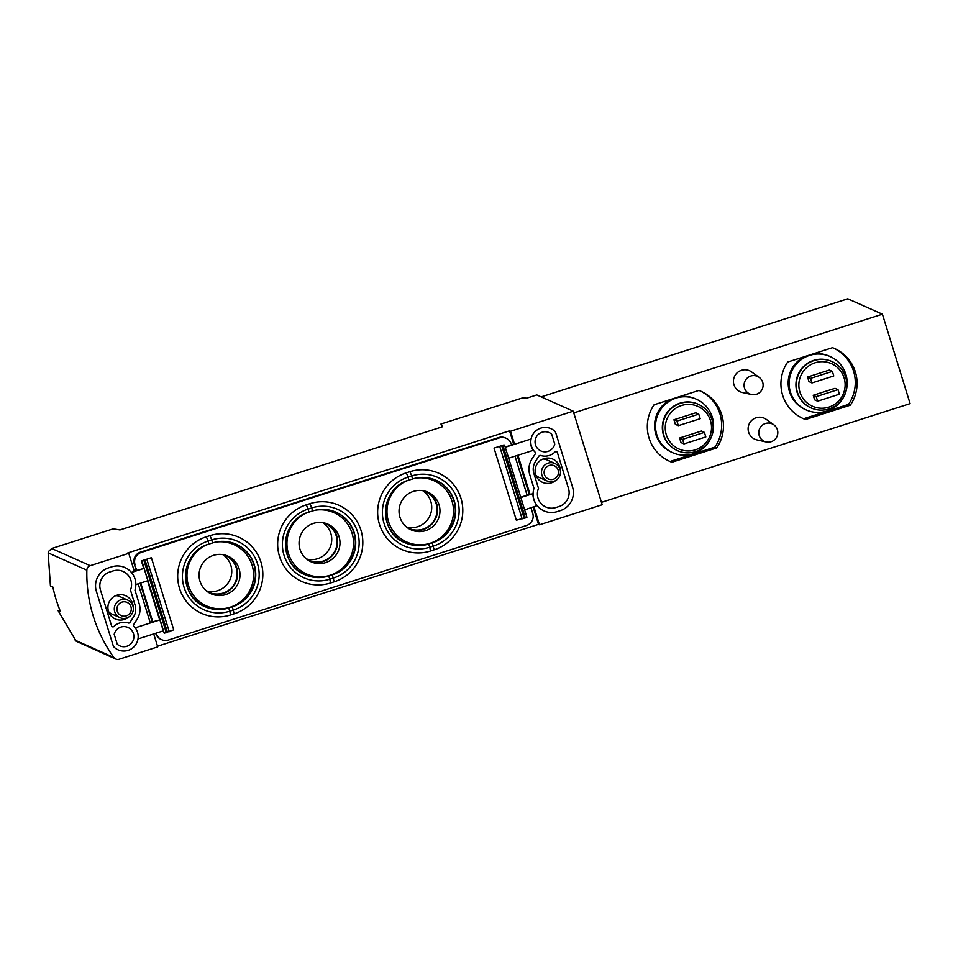 <?xml version="1.0" encoding="UTF-8"?>
<svg xmlns="http://www.w3.org/2000/svg" width="958" height="958" viewBox="0 0 958 958"><rect width="100%" height="100%" fill="white"/><g stroke="black" fill="none" stroke-linecap="round" stroke-linejoin="round"><path stroke-width="1.44" d="M119.942 529.906L442.572 426.729L119.966 529.918L113.164 528.852L51.72 548.503L48.439 551.545L48.151 552.886L50.427 585.949L52.87 587.038A143.892 142.55 -65.9 0 0 60.498 611.683L58.055 610.593L76.197 641.237L115.798 659.044A4.802 4.754 -65.9 0 1 113.894 657.499A143.892 142.55 -65.9 0 1 86.855 570.166A4.802 4.754 -65.9 0 1 90.208 565.675L128.767 553.341L134.383 571.495M58.055 610.593L59.827 610.018M442.62 426.717L440.967 424.011L441.854 426.945M514.554 444.296L510.506 431.244L573.231 411.186L602.187 504.734L539.474 524.792L533.929 506.89M157.519 646.219L538.516 524.361L539.474 524.792M153.711 633.933L157.723 646.89L119.163 659.224A4.802 4.754 -65.9 0 1 115.798 659.044M510.506 431.244L509.548 430.825L127.809 552.922L128.767 553.341M440.967 424.011L523.319 397.666L525.391 398.588L536.815 394.935L573.231 411.186M133.126 606.761A12.705 12.586 114.1 0 0 109.02 602.259A12.705 12.586 114.1 0 0 128.468 617.18M138.203 583.817L150.322 622.975M560.31 470.127A12.705 12.586 114.1 0 0 536.217 465.624A12.705 12.586 114.1 0 0 555.664 480.545M530.109 494.567L517.943 455.242M601.444 502.351L910.1 403.629L882.414 314.188L847.818 298.812M832.358 371.393L829.365 370.051L807.558 377.033L808.971 381.595L811.965 382.937L833.771 375.955L832.358 371.393L810.552 378.374L807.558 377.033M844.082 377.883A23.315 23.1 114.1 0 0 804.995 369.273A23.315 23.1 114.1 0 0 816.899 407.701A23.315 23.1 114.1 0 0 844.082 377.883M838.01 389.643L835.017 388.313L813.21 395.283L814.623 399.845L817.617 401.186L839.424 394.205L838.01 389.643L816.204 396.624L813.21 395.283M698.753 414.131L695.759 412.79L673.941 419.772L675.354 424.334L678.348 425.663L700.166 418.694L698.753 414.131L676.935 421.101L673.941 419.772M710.477 420.622A23.315 23.1 114.1 0 0 671.39 412.012A23.315 23.1 114.1 0 0 683.282 450.428A23.315 23.1 114.1 0 0 710.477 420.622M704.405 432.381L701.412 431.04L679.593 438.022L681.006 442.584L684 443.913L705.818 436.944L704.405 432.381L682.587 439.351L679.593 438.022M773.836 424.801L766.208 419.329A11.508 11.4 114.1 0 0 749.12 424.059A11.508 11.4 114.1 0 0 757.012 439.938L766.172 441.973A9.592 9.508 114.1 0 0 773.836 424.801A9.592 9.508 114.1 0 0 758.772 433.052A9.592 9.508 114.1 0 0 766.172 441.973M759.143 377.344L751.515 371.872A11.508 11.4 114.1 0 0 734.439 376.602A11.508 11.4 114.1 0 0 742.318 392.481L751.479 394.516A9.592 9.508 114.1 0 0 759.143 377.344A9.592 9.508 114.1 0 0 744.079 385.595A9.592 9.508 114.1 0 0 751.479 394.516M882.414 314.188L573.758 412.91M654.086 404.767L698.897 390.433A38.368 38.009 114.1 0 1 716.692 447.925L671.881 462.259A38.368 38.009 114.1 0 1 654.086 404.767M787.692 362.028L832.502 347.694A38.368 38.009 114.1 0 1 850.309 405.198L805.486 419.532A38.368 38.009 114.1 0 1 787.692 362.028M700.13 390.924A38.368 38.009 -65.9 0 1 714.896 447.135L716.692 447.925M714.896 447.135L670.085 461.457L671.881 462.259M670.085 461.457A38.368 38.009 -65.9 0 1 668.852 460.978M672.624 452.691A29.255 28.979 114.1 0 0 712.273 417.113A29.255 28.979 114.1 0 0 658.086 414.167A29.255 28.979 114.1 0 0 672.624 452.691L671.666 452.272A29.255 28.979 -65.9 0 1 670.768 399.438M679.402 396.672A29.255 28.979 -65.9 0 1 695.52 398.827L696.478 399.258M833.735 348.185A38.368 38.009 -65.9 0 1 848.513 404.396L850.309 405.198M848.513 404.396L803.69 418.73L805.486 419.532M803.69 418.73A38.368 38.009 -65.9 0 1 802.469 418.239M806.241 409.964A29.255 28.979 114.1 0 0 845.878 374.374A29.255 28.979 114.1 0 0 791.691 371.429A29.255 28.979 114.1 0 0 806.241 409.964L805.283 409.533A29.255 28.979 -65.9 0 1 804.373 356.699M813.007 353.933A29.255 28.979 -65.9 0 1 829.125 356.089L830.083 356.52M698.286 404.264L697.903 404.096A25.423 25.183 114.1 0 0 664.553 417.053A25.423 25.183 114.1 0 0 677.186 450.523L677.569 450.703A25.423 25.183 114.1 0 0 712.01 419.784A25.423 25.183 114.1 0 0 664.936 417.221A25.423 25.183 114.1 0 0 677.569 450.703M831.903 361.537L831.52 361.358A25.423 25.183 114.1 0 0 798.158 374.315A25.423 25.183 114.1 0 0 810.791 407.797L811.175 407.964A25.423 25.183 114.1 0 0 845.627 377.045A25.423 25.183 114.1 0 0 798.541 374.482A25.423 25.183 114.1 0 0 811.175 407.964M676.935 421.101L678.348 425.663M682.587 439.351L684 443.913M810.552 378.374L811.965 382.937M816.204 396.624L817.617 401.186M527.451 398.336L523.319 397.666M509.548 430.825L513.644 444.033M517.188 455.481L529.187 494.232M533.175 507.129L538.516 524.361M406.479 526.996A20.142 19.962 114.1 0 0 422.694 490.664M406.815 527.271A20.142 19.962 114.1 0 0 436.201 503.848A20.142 19.962 114.1 0 0 423.125 490.724M306.5 558.969A20.142 19.962 114.1 0 0 322.714 522.637M306.835 559.244A20.142 19.962 114.1 0 0 336.222 535.833A20.142 19.962 114.1 0 0 323.145 522.709M206.521 590.954A20.142 19.962 114.1 0 0 222.735 554.622M206.856 591.218A20.142 19.962 114.1 0 0 236.243 567.807A20.142 19.962 114.1 0 0 223.166 554.682M535.809 475.024A9.592 9.508 114.1 0 0 539.007 477.371L547.102 480.988A9.592 9.508 114.1 0 0 559.688 476.102A9.592 9.508 114.1 0 0 544.707 465.097A9.592 9.508 114.1 0 0 547.102 480.988M554.921 463.468L546.826 459.852A9.592 9.508 114.1 0 0 542.947 459.038M544.443 474.545A7.233 7.173 114.1 0 0 556.586 477.228A7.233 7.173 114.1 0 0 552.886 465.301A7.233 7.173 114.1 0 0 544.443 474.545M108.625 611.659A9.592 9.508 114.1 0 0 111.823 614.006L119.918 617.623A9.592 9.508 114.1 0 0 132.503 612.737A9.592 9.508 114.1 0 0 117.511 601.732A9.592 9.508 114.1 0 0 119.918 617.623M127.737 600.103L119.642 596.487A9.592 9.508 114.1 0 0 115.762 595.672M117.259 611.18A7.233 7.173 114.1 0 0 129.39 613.85A7.233 7.173 114.1 0 0 125.702 601.935A7.233 7.173 114.1 0 0 117.259 611.18M505.249 447.266L530.72 439.123A14.394 14.25 -65.9 0 0 533.307 450.332L508.638 458.223M511.476 444.728L514.398 443.794M506.111 438.249L505.393 437.926A9.592 9.508 -65.9 0 0 498.651 437.566L499.369 437.89A9.592 9.508 -65.9 0 1 511.285 444.105L511.572 445.015L505.189 447.063M527.02 494.915L529.93 493.993M515.021 456.176L527.104 495.214L520.721 497.25M524.625 509.872L537.091 505.632A18.705 18.525 114.1 0 1 532.935 493.669L520.817 497.549M531.007 507.824L532.756 513.464A9.592 9.508 -65.9 0 1 526.493 525.499L168.38 640.04A9.592 9.508 -65.9 0 1 156.465 633.825L156.25 633.118M504.052 444.919L494.041 448.116L504.052 444.919M150.167 622.472L159.914 619.91L135.21 627.813M159.914 619.91L163.303 630.855L137.988 638.962M136.18 570.273L134.276 564.142L136.838 570.393L144.071 568.393L147.879 580.716L135.844 584.572M131.438 572.441L144.071 568.393M159.615 619.778L147.556 580.823M152.801 621.958L140.742 583.003M234.183 613.803L230.543 614.964A41.086 40.703 -65.9 0 1 179.517 588.332A41.086 40.703 -65.9 0 1 206.341 536.791L208.126 541.054A36.847 36.5 114.1 0 0 184.056 587.29A36.847 36.5 114.1 0 0 229.824 611.18L228.699 607.983A33.578 33.267 114.1 0 1 185.553 574.237A33.578 33.267 114.1 0 1 208.916 544.096L208.126 541.054L211.754 539.893L209.982 535.63A41.086 40.703 -65.9 0 1 261.007 562.274A41.086 40.703 -65.9 0 1 234.183 613.803L232.327 606.821L230.148 607.24A33.578 33.267 114.1 0 0 252.744 567.615A33.578 33.267 114.1 0 0 215.382 542.168M209.982 535.63L206.341 536.791M308.931 512.111L312.536 510.961L308.919 512.123A33.578 33.267 114.1 0 0 305.099 574.728C277.581 564.262 280.263 519.571 308.919 512.123L308.105 509.081L311.733 507.92L309.961 503.657A41.086 40.703 -65.9 0 1 360.986 530.289A41.086 40.703 -65.9 0 1 334.162 581.829L332.306 574.848L330.127 575.267A33.578 33.267 114.1 0 0 352.724 535.642A33.578 33.267 114.1 0 0 315.362 510.195M309.961 503.657L306.332 504.818A41.086 40.703 -65.9 0 0 279.497 556.359A41.086 40.703 -65.9 0 0 330.522 582.991L334.162 581.829M408.898 480.15L412.539 478.988L408.91 480.138A33.578 33.267 114.1 0 0 405.078 542.743C377.56 532.289 380.242 487.598 408.898 480.15L408.084 477.108L411.724 475.934L409.94 471.671A41.086 40.703 -65.9 0 1 460.966 498.316A41.086 40.703 -65.9 0 1 434.142 549.844L432.286 542.863L430.118 543.282A33.578 33.267 114.1 0 0 452.703 503.669A33.578 33.267 114.1 0 0 415.341 478.222M409.94 471.671L406.312 472.833A41.086 40.703 -65.9 0 0 379.476 524.373A41.086 40.703 -65.9 0 0 430.501 551.018L434.142 549.844M526.924 517.272L504.603 445.171L526.924 517.272L516.362 520.218L494.041 448.116M499.369 437.89L141.257 552.431A9.592 9.508 -65.9 0 0 134.994 564.454M143.652 568.214L141.389 560.909L151.4 557.712L141.389 560.909M163.064 630.939L164.249 633.25L173.721 629.813L151.4 557.712M136.838 570.393L134.204 570.908M161.651 639.669L160.932 639.357A9.592 9.508 -65.9 0 1 155.747 633.501L155.687 633.298M152.142 621.838L140.179 583.183M134.276 564.142A9.592 9.508 -65.9 0 1 140.539 552.107L141.257 552.431M498.651 437.566L140.539 552.107M435.902 480.186A33.578 33.267 -65.9 0 1 431.926 542.707M404.456 481.934A33.578 33.267 114.1 0 0 430.118 543.282L428.298 543.869A33.578 33.267 114.1 0 1 404.899 542.671M235.943 544.144A33.578 33.267 -65.9 0 1 231.968 606.665M204.485 545.88A33.578 33.267 114.1 0 0 230.148 607.24L228.339 607.827A33.578 33.267 114.1 0 1 204.94 606.618M335.923 512.159A33.578 33.267 -65.9 0 1 331.947 574.68M304.464 513.907A33.578 33.267 114.1 0 0 330.127 575.267L328.319 575.842A33.578 33.267 114.1 0 1 304.919 574.644M309.937 561.268A20.621 20.429 114.1 0 0 335.791 550.263A20.621 20.429 114.1 0 0 326.714 523.667M313.458 523.379A20.621 20.429 114.1 0 0 311.122 561.831A20.621 20.429 114.1 0 0 338.186 551.329A20.621 20.429 114.1 0 0 313.458 523.379M209.958 593.241A20.621 20.429 114.1 0 0 235.812 582.236A20.621 20.429 114.1 0 0 226.735 555.652M213.466 555.353A20.621 20.429 114.1 0 0 211.143 593.816A20.621 20.429 114.1 0 0 238.207 583.302A20.621 20.429 114.1 0 0 213.466 555.353M409.916 529.283A20.621 20.429 114.1 0 0 435.77 518.278A20.621 20.429 114.1 0 0 426.693 491.694M413.437 491.406A20.621 20.429 114.1 0 0 411.102 529.858A20.621 20.429 114.1 0 0 438.165 519.356A20.621 20.429 114.1 0 0 413.437 491.406M111.775 566.825A18.705 18.525 -65.9 0 1 134.97 590.152L139.173 603.708A18.705 18.525 -65.9 0 1 136.946 619.539L133.473 624.856A0.958 0.946 -65.9 0 0 133.569 626.017A14.394 14.25 -65.9 0 1 118.038 649.811A14.394 14.25 -65.9 0 1 114.553 647.584A4.802 4.754 -65.9 0 1 113.116 645.405L96.375 591.314A18.705 18.525 -65.9 0 1 108.589 567.843L111.775 566.825M117.247 644.219L114.194 634.352A10.071 9.975 -65.9 0 1 128.013 627.466A10.071 9.975 -65.9 0 1 133.018 640.734A10.071 9.975 -65.9 0 1 117.247 644.219M109.859 571.95L113.044 570.932A14.394 14.25 -65.9 0 1 130.456 590.068L135.078 605.013A14.394 14.25 -65.9 0 1 133.366 617.192L129.977 622.401A1.437 1.425 -65.9 0 1 128.336 622.987A14.394 14.25 -65.9 0 0 113.93 626.46A1.437 1.425 -65.9 0 1 111.571 625.873L100.47 590.008A14.394 14.25 -65.9 0 1 109.859 571.95M535.39 452.439A14.394 14.25 -65.9 0 1 550.91 428.645A14.394 14.25 -65.9 0 1 554.407 430.872A4.802 4.754 -65.9 0 1 555.832 433.052L572.573 487.143A18.705 18.525 -65.9 0 1 560.358 510.614L557.185 511.632A18.705 18.525 -65.9 0 1 533.977 488.317L529.786 474.761A18.705 18.525 -65.9 0 1 532.013 458.918L535.474 453.601A0.958 0.946 -65.9 0 0 535.39 452.439M555.017 451.996A1.437 1.425 -65.9 0 1 557.388 452.583L568.489 488.46A14.394 14.25 -65.9 0 1 559.089 506.507L555.903 507.524A14.394 14.25 -65.9 0 1 538.504 488.388L533.869 473.444A14.394 14.25 -65.9 0 1 535.582 461.265L538.971 456.056A1.437 1.425 -65.9 0 1 540.611 455.469A14.394 14.25 -65.9 0 0 555.017 451.996M554.754 444.105A10.071 9.975 -65.9 0 1 540.947 450.99A10.071 9.975 -65.9 0 1 535.941 437.722A10.071 9.975 -65.9 0 1 551.7 434.237L554.754 444.105M75.191 640.219L113.894 657.499M48.151 552.886L86.855 570.166M51.72 548.503L90.208 565.675M541.174 396.887L847.902 298.776M155.747 633.501L156.465 633.825M305.099 574.728A33.578 33.267 114.1 0 0 328.678 576.009L329.803 579.195L333.444 578.033A36.847 36.5 -65.9 0 0 357.502 531.81A36.847 36.5 -65.9 0 0 311.733 507.92L312.548 510.961A33.578 33.267 -65.9 0 1 355.669 544.707A33.578 33.267 -65.9 0 1 332.306 574.848L328.319 575.842M306.332 504.818L308.105 509.081A36.847 36.5 114.1 0 0 284.035 555.305A36.847 36.5 114.1 0 0 329.803 579.195L330.522 582.991M205.12 606.701C177.601 596.247 180.284 551.545 208.94 544.108L212.556 542.935A33.578 33.267 -65.9 0 1 255.69 576.692A33.578 33.267 -65.9 0 1 232.327 606.821L228.339 607.827M230.543 614.964L229.824 611.18L233.465 610.018A36.847 36.5 -65.9 0 0 257.522 563.783A36.847 36.5 -65.9 0 0 211.754 539.893L212.568 542.935C220.603 540.48 228.459 540.899 236.123 544.216M405.078 542.743A33.578 33.267 114.1 0 0 428.657 544.024L429.783 547.222L433.423 546.06A36.847 36.5 -65.9 0 0 457.493 499.837A36.847 36.5 -65.9 0 0 411.724 475.934L412.539 478.988A33.578 33.267 -65.9 0 1 455.649 512.734A33.578 33.267 -65.9 0 1 432.286 542.863L428.298 543.869M406.312 472.833L408.084 477.108A36.847 36.5 114.1 0 0 384.026 523.331A36.847 36.5 114.1 0 0 429.783 547.222L430.501 551.018M164.249 633.25L141.928 561.149M169.279 631.741L146.957 559.64M167.458 632.412L145.137 560.31M166.309 632.771L143.987 560.681M525.331 517.943L503.01 445.841M524.17 518.314L501.86 446.212M522.146 518.877L499.825 446.787M541.15 396.875L847.854 298.776M312.548 510.961C320.583 508.494 328.438 508.926 336.102 512.243M208.94 544.108L212.568 542.935M412.539 478.988C420.562 476.521 428.418 476.94 436.082 480.257"/></g></svg>
